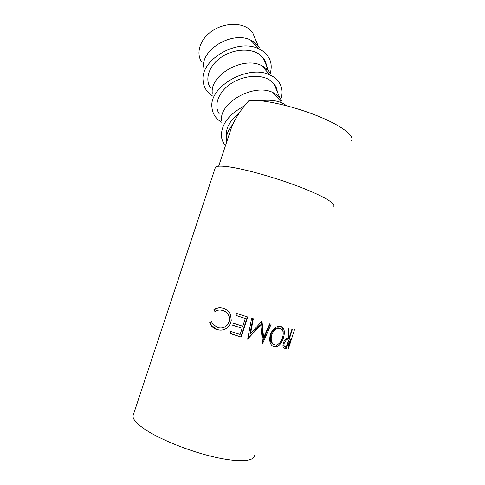 <?xml version="1.0" encoding="UTF-8"?>
<svg xmlns="http://www.w3.org/2000/svg" width="485" height="485" viewBox="0 0 485 485"><rect width="100%" height="100%" fill="white"/><g stroke="black" fill="none" stroke-linecap="round" stroke-linejoin="round"><path stroke-width="0.73" d="M351.625 140.644C354.517 136.121 342.95 126.712 321.713 117.631C300.53 108.555 272.879 101.365 256.219 100.407L249.126 100.34C241.015 109.349 235.104 118.498 231.393 127.779L229.811 132.544M288.636 348.091L287.993 348.206L288.848 343.477L291.048 338.663L291.758 338.16L294.547 329.503L288.636 348.091L287.944 347.854M288.617 338.197L289.048 338.257L291.843 329.479L292.322 329.551L286.283 348.545L283.598 347.987C282.791 347.133 282.755 345.411 283.495 342.816C284.368 340.306 285.423 338.779 286.659 338.233L287.908 338.093L287.878 328.672L288.817 328.885L288.617 338.197L287.914 337.942M274.34 346.951C270.2 345.387 268.86 341.313 270.321 334.735C272.03 330.139 274.668 327.339 278.232 326.32L280.809 326.35C284.362 327.884 285.228 331.74 283.41 337.924C281.827 342.816 279.439 345.823 276.244 346.951L273.013 346.442M262.039 321.476L261.688 321.367L250.496 333.747L253.34 318.791L251.63 318.257L247.683 339.063L260.724 324.998L262.688 343.416L271.139 324.186L269.721 323.768L263.591 337.627L262.039 321.476M241.203 337.069L230.06 333.486L230.727 331.419L240.117 334.45L242.118 328.272L232.733 325.235L233.4 323.174L242.785 326.211L245.277 318.5L235.904 315.456L236.571 313.401L247.689 317.002L241.203 337.069L230.096 333.371M209.714 322.404L211.581 321.731L212.503 323.683L217.474 327.52C222.857 328.939 226.695 327.09 228.987 321.973L229.46 319.172C229.12 314.874 226.925 311.988 222.876 310.527C220.063 309.6 217.413 309.921 214.928 311.485L213.843 309.782C216.819 307.726 220.051 307.29 223.536 308.472C226.78 309.503 229.108 311.582 230.527 314.716L231.266 320.336L230.727 322.707C227.962 329 223.282 331.273 216.692 329.539C214.334 328.745 212.448 327.333 211.036 325.302L209.714 322.404L211.642 321.901M333.644 206.21C336.008 203.627 323.131 195.94 300.433 187.186C277.79 178.444 248.823 170.102 231.903 167.325C222.16 165.767 216.674 165.773 215.431 167.343L215.201 168.04M254.346 455.664C254.043 461.605 238.002 462.563 213.582 456.87C189.211 451.208 160.377 439.586 145.342 429.613C136.715 423.811 132.605 419.198 133.005 415.772L133.423 414.517M201.548 61.856C195.873 53.235 199.771 39.903 211.145 31.652C222.445 23.335 239.014 21.989 248.296 28.433L252.594 32.459L255.934 40.467M256.08 43.565L255.874 45.76M259.445 47.724L258.153 45.796L253.825 41.813L250.624 40.049C232.6 30.852 201.475 49.094 203.53 67.057M270.248 73.405C272.831 64.038 270.2 56.496 262.343 50.767L258.602 48.73C237.498 38.06 200.566 59.594 203.063 80.31C203.488 86.876 206.543 92.023 212.224 95.751M266.592 69.543L266.641 68.821M266.526 65.887C266.156 62.965 265.059 60.322 263.228 57.964L258.875 54.017C249.442 47.712 232.382 49.246 220.645 57.654C208.841 66.002 204.664 79.291 210.381 87.779M270.357 73.623L268.623 70.919L264.246 67.015L261.524 65.536C243.106 55.951 209.756 75.096 212.285 93.193M280.9 99.237C283.81 89.864 281.251 82.359 273.231 76.727L270.048 75.023C248.496 63.923 208.883 86.53 211.951 107.349C212.503 113.763 215.71 118.71 221.578 122.202M277.202 95.903L277.287 95.193M277.274 91.671C276.941 88.779 275.856 86.172 274.019 83.856L269.618 79.995C260.039 73.859 242.482 75.593 230.302 84.081C218.056 92.508 213.582 105.736 219.335 114.054M281.876 101.098L279.766 97.643L275.341 93.829L273.097 92.641C254.316 82.717 218.571 102.79 221.596 120.917M286.914 105.821L282.209 103.014C276.147 100.346 268.957 99.601 260.639 100.777M238.966 113.399C229.629 120.723 225.495 128.398 226.556 136.418M244.476 105.833C228.95 114.23 221.257 124.305 221.415 136.055C221.736 139.698 223.094 142.881 225.483 145.615M226.483 142.596C225.495 136.703 227.604 130.635 232.818 124.39M282.519 337.736C283.937 332.704 283.167 329.582 280.215 328.363L278.057 328.345C275.165 329.097 273.025 331.346 271.642 335.099C270.503 340.385 271.6 343.665 274.928 344.926L276.577 344.926C279.221 344.083 281.203 341.689 282.519 337.736M287.296 340.027L286.223 340.118L284.258 342.962C283.755 345.484 284.077 346.636 285.228 346.429L286.411 346.557L288.429 340.209L285.041 339.627M290.909 340.167L289.187 343.459C288.551 345.878 288.454 346.878 288.896 346.46L291.152 340.07L290.248 339.943M279.148 327.957L277.074 327.939C274.219 328.678 272.097 330.94 270.709 334.711L271.642 335.099M270.709 334.711C269.557 339.985 270.612 343.247 273.861 344.489M284.258 342.962L283.537 342.689M282.961 345.49L283.961 345.963M288.429 340.209L286.029 339.567M291.152 340.07L290.327 339.791M231.145 321.094L230.745 322.61C228.005 328.891 223.409 331.188 216.971 329.503L211.508 325.393L210.181 322.446M215.219 311.315L214.303 309.848C216.28 308.387 218.48 307.733 220.905 307.872M226.98 325.411L229.047 321.894L229.526 319.039C229.199 314.783 227.071 311.952 223.142 310.527L220.626 310.036M247.35 316.899L240.906 336.845M245.277 318.5L235.934 315.383M242.118 328.272L232.764 325.138M261.439 321.652L262.803 337.275L263.591 337.627M252.879 318.645L250.011 333.48L250.496 333.747M260.724 324.998L260.081 324.707L247.793 338.518M270.242 323.925L262.367 341.955M279.396 343.234L275.104 346.514L273.273 346.514M280.706 326.326C282.434 327.381 283.252 329.418 283.167 332.449M288.175 338.039L287.581 339.9M285.495 346.46L284.98 348.072L283.834 347.981L285.113 348.454M213.843 309.782L214.303 309.848M283.41 337.924L282.555 337.602M286.283 348.545L284.98 348.072M288.429 348.315L287.987 348.163M252.594 32.459L258.153 45.796M263.228 57.964L268.623 70.919M274.019 83.856L279.766 97.643M273.097 92.641L282.209 103.014M261.524 65.536L270.048 75.023M250.624 40.049L258.602 48.73M277.074 327.939L278.057 328.345M286.223 340.118L285.016 339.664M290.527 340.458L290.072 340.294M211.508 325.393L211.036 325.302M275.104 346.514L276.244 346.951M215.431 167.343L133.005 415.772M231.393 127.779L218.65 166.234"/></g></svg>
